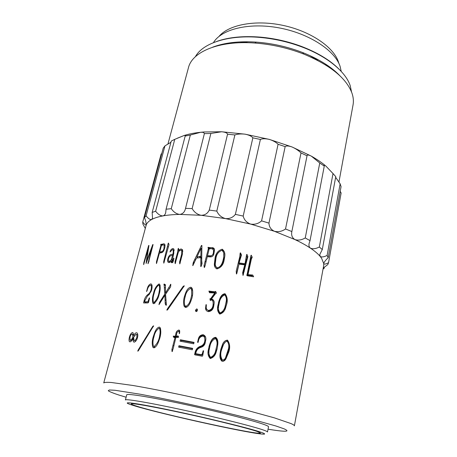 <?xml version="1.0" encoding="UTF-8"?>
<svg xmlns="http://www.w3.org/2000/svg" width="457" height="457" viewBox="0 0 457 457"><rect width="100%" height="100%" fill="white"/><g stroke="black" fill="none" stroke-linecap="round" stroke-linejoin="round"><path stroke-width="0.69" d="M161.767 153.535L161.155 153.992L142.744 222.016L142.904 224.056L145.269 228.391M142.744 222.016C144.532 224.467 145.72 225.387 146.291 224.775L145.697 220.891L144.458 217.521L163.229 148.137L164.966 145.88L146.08 215.841C148.262 218.629 150.119 219.851 151.661 219.503C148.885 221.022 147.097 222.782 146.291 224.775L103.745 382.909C104.407 382.343 106.921 382.206 111.274 382.486L132.878 385.474C147.817 388.027 165.485 391.489 185.879 395.853C206.547 400.372 226.084 404.965 244.484 409.643L274.331 417.847L291.126 423.616C293.4 424.639 294.485 425.387 294.388 425.873L323.676 265.62L323.756 263.643L321.602 258.291L320.129 256.366C317.901 253.738 314.662 251.002 310.417 248.145C306.15 245.289 300.974 242.427 294.885 239.559L274.44 231.293L250.625 224.084L225.461 218.589L201.16 215.293L179.784 214.413C173.317 214.533 167.702 215.03 162.949 215.91C158.213 216.789 154.455 217.989 151.661 219.503L152.524 218.189L152.175 212.396L171.261 141.064L174.763 139.345L155.637 211.231C158.048 214.362 160.481 215.921 162.949 215.91C164.343 215.55 165.257 214.464 165.702 212.654L166.068 209.197L185.188 136.043L190.34 135.038L171.261 208.695C173.683 212.134 176.522 214.042 179.784 214.413C182.817 213.962 184.714 212.008 185.473 208.546L204.399 133.57L203.411 132.359L200.68 132.273C194.322 132.936 188.764 134.021 184.011 135.535L177.31 138.22M216.578 41.473C228.62 37.2 243.307 35.76 260.644 37.154C274.48 38.417 287.921 41.444 300.957 46.237C317.221 52.418 329.868 60.016 338.911 69.041M351.519 91.92L350.233 85.739C345.76 71.795 327.121 56.205 301.174 46.677C287.944 41.81 274.303 38.736 260.262 37.451C228.414 34.504 202.571 43.198 195.379 56.737M339.991 75.862C331.342 66.813 318.946 59.062 302.802 52.606C287.801 46.808 272.286 43.312 256.246 42.113C238.897 41.021 224.376 42.707 212.676 47.174M338.934 182.126L353.05 104.916C353.724 101.243 353.381 97.37 352.021 93.291C346.526 78.296 330.382 65.197 303.579 54.006C287.91 47.956 271.698 44.306 254.949 43.044C218.874 40.302 192.031 51.875 188.421 67.813L167.902 144.166M261.547 432.425C251.624 428.832 209.523 418.458 173.283 410.814C136.963 403.137 119.528 400.846 130.422 404.536L134.786 405.93C160.453 413.774 242.724 432.088 261.01 433.967C265.643 434.476 265.825 433.961 261.547 432.425M125.407 399.966C125.264 398.578 150.49 402.874 185.405 410.5C220.285 418.104 255.217 426.964 264.375 430.374C266.522 431.157 267.562 431.699 267.499 431.991L268.516 426.764C268.585 426.421 267.556 425.833 265.426 424.999C256.331 421.371 221.519 412.368 186.713 404.822C151.873 397.259 126.652 393.203 126.732 394.814L125.407 399.966M138.317 406.673C165.491 415.065 260.524 435.698 260.496 433.036L257.474 431.574C248.848 428.512 217.064 420.537 185.576 413.659C154.049 406.764 131.165 402.754 131.29 403.914C131.285 404.336 133.627 405.256 138.317 406.673M338.877 63.386L338.369 61.735C333.456 46.922 310.4 31.156 282.883 25.364C255.377 19.514 228.694 24.718 219.034 36.377M341.23 71.418L340.065 66.271C334.85 50.356 308.898 33.321 278.827 27.837C248.757 22.262 221.199 29.322 213.47 42.627M328.195 66.568L325.407 64.014M230.934 42.724L227.323 43.832M317.752 60.421L309.869 55.583M248.585 41.776L239.388 42.764M333.444 174.014L326.012 166.217C322.036 162.806 317.169 159.459 311.417 156.174L292.029 146.96L269.282 139.391L245.095 134.175L221.565 131.759L204.119 131.97L200.68 132.273L190.34 135.038M165.514 292.977L170.827 284.3L170.604 286.927L165.571 294.217L166.348 304.151L166.045 305.31L165.234 303.951L164.886 295.273L158.962 304.642L159.51 302.425L164.788 294.085L164.12 284.014L165.434 284.757L165.514 292.977L166.154 293.314M153.563 293.291C154.409 289.018 156.243 285.899 159.059 283.923L159.744 284.448C160.498 287.327 160.304 290.606 159.173 294.279C158.248 298.644 156.357 301.774 153.512 303.677L152.946 303.282C152.118 300.403 152.324 297.073 153.563 293.291L154.089 293.52M149.29 297.964L149.582 297.97L148.645 302.026L147.771 302.928L143.601 302.957L144.223 300.192C144.943 297.855 146.08 296.033 147.64 294.725L148.674 293.937C150.267 292.337 151.176 290.286 151.398 287.784L151.164 285.454L150.513 285.122C148.816 285.962 147.685 287.767 147.12 290.543L146.554 291.543L147.285 288.738C147.931 286.093 149.096 284.477 150.793 283.883L151.644 284.368C152.347 286.145 152.204 288.384 151.21 291.103L148.822 294.856L147.582 295.788L144.275 301.837L147.914 301.723L149.29 297.964L149.559 298.073M250.99 255.383L251.253 255.2L252.235 257.24L251.361 259.039L247.974 274.691L252.71 275.034L253.652 276.776L247.248 275.771C246.74 275.525 246.706 275.051 247.14 274.331L250.99 255.383M167.313 308.995L183.257 286.271L184.308 285.802L167.805 309.509L166.874 310.166L167.313 308.995L167.93 309.32M184.479 296.376C185.628 292.983 186.959 287.859 190.895 287.225L192.323 288.767C192.957 291.846 192.814 295.011 191.889 298.25C190.66 301.631 189.295 306.933 185.359 307.441L184.068 306.156C183.28 303.048 183.417 299.792 184.479 296.376L185.154 296.879M196.824 308.846L197.424 309.6L197.156 311.08L196.179 311.6L195.522 310.926L195.55 310.052L196.824 308.846L197.395 309.486M206.004 304.653L206.358 304.722L206.221 307.492C206.284 309.092 207.067 310.069 208.575 310.423C211.522 309.755 213.036 307.63 213.116 304.059L213.128 303.848C213.43 302.083 212.911 300.78 211.568 299.935L210.22 300.226L209.946 298.809L210.677 298.689L214.819 292.971L209.512 292.731L208.889 291.092L214.921 291.8L215.618 291.383L216.418 293.108L215.538 293.651L211.5 298.924C213.585 299.626 214.453 301.192 214.105 303.625L213.727 305.996C213.225 309.418 211.437 311.297 208.369 311.623C206.587 311.223 205.65 310.114 205.553 308.298L206.004 304.653L206.313 305.23M239.291 262.958L245.021 263.735L246.591 254.623L246.934 254.389L247.865 256.566L243.015 275.462L242.644 272.72L244.769 264.871L239 264.117L236.772 273.6L236.423 273.8L236.206 271.155L239.776 256.754L240.165 253.058L240.508 252.858L241.485 254.989L238.834 263.695L244.369 264.42L245.021 263.735M215.081 257.828C215.858 253.304 218.246 250.43 222.233 249.196C224.513 251.099 225.33 253.646 224.684 256.845L224.084 260.29C223.296 264.854 220.897 267.733 216.886 268.922C215.11 267.928 214.264 266.317 214.35 264.106L215.081 257.828L215.47 258.742C216.252 254.235 218.577 251.361 222.439 250.116C223.879 250.899 224.638 252.178 224.718 253.949M209.677 247.608L212.391 247.637C213.682 247.837 214.39 248.562 214.533 249.813L213.802 254.292C213.173 256.091 211.957 256.96 210.146 256.897L207.267 256.708L205.29 264.906L204.228 267.368L204.033 265.597L208.346 248.779L208.015 247.346L209.677 247.608L210.311 248.597L212.933 248.614L214.442 249.345M201.486 245.438L201.903 245.495L201.708 260.496L202.045 263.586L201.166 266.351L200.76 266.58L200.829 257.617L196.504 258.051L192.74 265.654L193.357 262.324L201.486 245.438L201.891 245.895M178.184 252.721L175.185 263.62L175.008 261.798L177.59 252.35L178.133 248.717L178.464 248.345L178.87 249.996L181.041 248.922L182.589 249.808L182.429 254.006L179.772 263.923L179.567 262.078L181.589 254.486L181.777 250.625L180.721 250.088L178.67 251.413L178.184 252.721L177.59 252.35M171.855 262.786L171.289 262.467C172.278 263.026 172.957 262.547 173.334 261.016L173.946 258.279L173.614 258.262L173.911 258.439M171.289 262.467L171.192 261.175L169.039 262.569L167.908 262.061C167.439 260.73 167.565 259.21 168.279 257.502C169.159 255.332 170.518 254.286 172.363 254.36L172.82 254.349L173.203 252.83L173.237 249.91L172.466 249.562L170.01 252.036C170.444 250.008 171.449 248.842 173.02 248.528L173.831 249.076L173.74 253.509L171.935 261.667L173.123 260.119L173.614 258.262M168.216 243.347L168.473 243.05L169.004 244.718L163.777 263.169L163.709 261.467L168.216 243.347L168.639 243.575M161.852 244.267L163.709 243.798L164.697 244.124C165.194 245.689 165.011 247.54 164.149 249.671C163.549 251.441 162.618 252.458 161.361 252.727L159.413 253.069L156.471 263.563L156.448 261.81L160.853 245.592L160.767 244.341L161.852 244.267L163.098 244.861M220.817 349.314L222.479 344.561C223.404 341.973 225.067 340.488 227.46 340.111C229.854 343.51 230.288 347.474 228.768 352.016L225.981 358.694C225.124 360.482 223.827 361.35 222.096 361.298C218.754 358.425 220.08 353.37 220.817 349.314M208.98 346.6C210.14 343.053 211.488 337.683 215.733 337.34C219.114 340.071 217.646 345.269 217.041 349.199L216.327 351.484C215.441 355.26 213.413 357.608 210.243 358.534C208.112 356.22 207.484 353.301 208.352 349.776L208.986 347.063C210.129 343.533 211.465 338.18 215.573 337.814C217.898 341.133 218.292 345.058 216.761 349.594L214.207 355.877M153.323 336.586C154.483 333.107 155.86 327.869 159.362 327.063L160.213 327.766C161.093 330.937 160.95 334.415 159.784 338.209C158.556 341.687 157.094 347.126 153.586 347.777L152.884 347.24C151.884 344.052 152.027 340.505 153.323 336.586L153.946 336.849M138.191 349.959L152.752 326.407L153.638 325.818L138.562 350.462L137.797 351.21L138.191 349.959L138.751 350.153M133.633 335.684C134.489 333.833 135.483 332.845 136.62 332.73L137.243 333.136C137.917 334.25 137.991 335.758 137.466 337.666C136.814 340.059 135.723 341.562 134.204 342.162L133.438 341.83L132.798 338.826C131.645 341.185 130.508 342.116 129.382 341.625C128.897 340.534 128.914 339.054 129.434 337.192C130.022 334.758 131.005 333.204 132.376 332.536L133.073 332.845L133.633 335.684L134.261 335.895M218.469 302.625C219.594 299.221 220.891 294.045 225.05 293.731C227.443 296.976 227.889 300.786 226.381 305.162L225.889 306.756C225.073 310.64 223.027 313.096 219.748 314.113C217.658 311.885 217.029 309.086 217.858 305.716L218.446 303.282C219.554 299.883 220.845 294.731 224.867 294.394C227.158 297.598 227.557 301.386 226.072 305.744L224.564 309.966M203.148 350.759L203.611 350.862L202.771 355.295C202.748 356.123 202.337 356.386 201.548 356.083L194.962 354.866L194.596 354.506L195.248 351.713C196.042 349.199 197.618 347.44 199.972 346.435L201.52 345.852C203.805 344.498 204.919 342.39 204.856 339.534C205.027 337.843 204.405 336.7 203.005 336.112C200.355 336.501 198.806 338.231 198.344 341.31L198.064 342.396L197.573 342.293L198.287 339.231C198.904 336.335 200.554 334.838 203.251 334.752C205.227 335.684 206.084 337.289 205.821 339.568L205.084 343.356C204.525 345.046 203.468 346.257 201.908 346.983L200.063 347.668C197.972 348.508 196.63 350.051 196.042 352.296L195.653 353.678L201.583 354.729L202.354 353.632L203.148 350.759L202.537 354.101L201.783 355.192L196.059 354.186L195.653 353.678M180.384 339.774L180.047 341.179L193.717 343.795L194.054 342.373L180.384 339.774L181.395 340.442L181.166 341.385M178.955 345.726L178.618 347.143L192.317 349.788L192.654 348.36L178.955 345.726L179.972 346.366L179.738 347.349M176.111 336.255L178.002 335.901L178.59 336.929L178.316 337.392L175.916 337.312L173.209 348.508L172.032 351.61L171.901 349.582L175.054 337.369L173.883 337.546L173.289 336.124L175.328 336.232L175.768 334.433C175.996 331.919 177.088 330.445 179.047 330.017L179.635 330.645L179.521 333.587L179.184 333.524L179.207 331.611C177.682 331.194 176.785 332.188 176.511 334.598L176.111 336.255L177.282 336.963L178.601 336.958M143.687 264.609L147.908 249.471L146.097 263.478L151.695 248.522L147.931 263.7L148.388 263.021L153.095 244.558L152.724 244.626L153.044 244.758M143.641 264.592L143.795 262.741L148.622 245.529L148.919 245.643M152.724 244.626L146.531 261.25L148.948 245.443L148.622 245.529M335.644 177.316L340.145 183.805L341.065 186.65L328.172 257.714C325.704 260.056 324.236 261.935 323.773 263.358L323.756 263.643C324.179 264.472 325.772 264.157 328.537 262.695L341.139 193.008L340.219 191.312M216.801 211.094L234.881 134.958L227.557 134.198L209.26 210.089L216.801 211.094C218.497 214.939 221.382 217.441 225.461 218.589C229.637 218.903 232.939 217.498 235.372 214.373L252.858 137.837L260.393 139.459L243.187 216.075C244.181 219.954 246.66 222.622 250.625 224.084C254.835 224.741 258.485 223.667 261.575 220.862L278.079 144.275L285.162 146.628L268.956 223.113C269.116 226.9 270.944 229.625 274.44 231.293C278.324 232.202 282.02 231.431 285.528 228.974L301.009 152.929L307.035 155.786L291.852 231.562C291.126 235.138 292.143 237.806 294.885 239.559C298.13 240.611 301.58 240.074 305.247 237.948L319.757 162.995L324.276 166.091L310.023 240.639L309.109 243.472C308.669 245.552 309.103 247.111 310.417 248.145C312.799 249.225 315.776 248.842 319.334 247.003L333.016 173.569L335.764 176.653L322.288 249.579L319.809 254.446L320.129 256.366C321.539 257.36 323.864 257.051 327.109 255.44L340.145 183.805M235.372 214.373L243.187 216.075M261.575 220.862L268.956 223.113M285.528 228.974L291.852 231.562M305.247 237.948L310.023 240.639M319.334 247.003L322.288 249.579M327.109 255.44L328.172 257.714M328.537 262.695L327.812 264.552L323.225 268.093M323.048 269.07L324.099 268.408L324.316 267.208M144.458 217.521L146.08 215.841M152.175 212.396L155.637 211.231M166.068 209.197L171.261 208.695M234.881 134.958C237.623 133.975 241.028 133.712 245.095 134.175C248.979 134.981 251.567 136.197 252.858 137.837M260.393 139.459C262.398 138.54 265.363 138.517 269.282 139.391C273.177 140.642 276.108 142.27 278.079 144.275M285.162 146.628C286.293 145.657 288.578 145.766 292.029 146.96C295.588 148.565 298.587 150.553 301.009 152.929M307.035 155.786C307.253 154.689 308.692 154.803 311.354 156.14L319.757 162.995M324.276 166.091L324.064 165.285C324.11 164.868 324.756 165.177 326.012 166.217L333.016 173.569M164.966 145.88L170.941 142.264M174.763 139.345L184.011 135.535L185.89 135.346L185.188 136.043M227.557 134.198C227.1 132.884 225.101 132.073 221.565 131.759L210.866 133.473L204.382 133.627M209.26 210.089C207.644 213.482 204.942 215.218 201.16 215.293C197.333 214.522 194.322 212.288 192.14 208.592L185.519 208.352M324.099 268.408L323.053 269.042M210.866 133.473L192.14 208.592M148.142 262.832L148.428 262.941M151.695 248.522L152.078 248.677M147.908 249.471L148.297 249.613M143.795 262.741L144.235 262.901M144.943 259.073L145.257 259.188M146.531 261.25L146.88 261.381M171.992 351.284L172.329 351.467M171.975 350.839L172.472 351.107M171.901 349.582L172.78 350.062M173.083 345.498L173.831 345.915M175.054 337.369L175.796 337.809M174.654 337.443L174.557 336.843L176.528 336.94L176.619 336.563M173.306 336.569L174.568 337.289M173.289 336.124L174.557 336.843M174.134 336.232L175.374 336.946M174.574 336.238L175.802 336.952M175.328 336.232L176.528 336.94M175.768 334.433L176.448 334.844M178.67 331.154L179.652 330.697M192.551 348.788L179.972 346.366M193.945 342.83L181.395 340.442M198.081 342.344L198.698 339.802C199.315 336.918 200.92 335.427 203.525 335.318L205.604 337.243M203.251 334.752L203.525 335.318M201.583 354.729L201.783 355.192M202.354 353.632L202.537 354.101M195.03 354.878L195.682 352.233C196.464 349.731 198.001 347.971 200.28 346.954L201.777 346.372C203.993 345.006 205.084 342.904 205.05 340.065L204.599 337.626M195.248 351.713L195.682 352.233M199.972 346.435L200.28 346.954M201.52 345.852L201.777 346.372M204.856 339.534L205.05 340.065M225.05 293.731L224.867 294.394M226.381 305.162L226.072 305.744M217.658 307.995L218.446 303.282M218.549 307.184C217.995 309.749 218.452 311.874 219.926 313.553C221.948 312.976 223.296 311.531 223.97 309.229M219.926 313.553L220.074 312.971C222.879 311.737 224.593 309.395 225.221 305.939L226.089 302.043C226.792 299.232 226.346 296.839 224.764 294.862C221.708 296.347 219.886 299.015 219.297 302.877L218.76 305.362C217.96 308.304 218.4 310.84 220.074 312.971M135.461 341.459L135.369 340.831M132.798 338.826L133.587 339.083M129.434 337.192L129.948 337.357M132.376 332.536L132.958 332.725M137.231 334.724L137.694 334.204M132.159 339.871L131.462 339.642L132.896 337.237L132.467 334.227C131.427 333.907 130.605 334.878 129.999 337.146L130.022 340.242L131.462 339.642M133.564 338.397L132.484 338.043M133.593 337.466L132.896 337.237M135.855 340.996L134.615 340.579C136.683 339.031 137.351 337.009 136.626 334.518L135.946 334.256L133.604 337.243L134.027 340.328L134.615 340.579M152.752 326.407L153.335 326.652M137.854 350.65L138.351 350.816M154.546 347.668L154.255 346.743M159.51 328.566L160.35 327.989M155.3 347.177L153.935 346.612C157.219 343.95 159.15 340.128 159.727 335.152C160.293 332.725 160.241 330.56 159.567 328.646L159.047 328.212C156.403 330.034 154.712 332.873 153.975 336.74C152.844 340.128 152.649 343.287 153.392 346.217L153.935 346.612M160.384 335.449L159.727 335.152M160.653 328.943L159.242 328.297M215.733 337.34L215.573 337.814M217.041 349.199L216.761 349.594M208.118 352.85L208.986 347.063M209.02 351.673C208.541 354.158 209.02 356.174 210.454 357.734C212.037 357.471 213.191 356.46 213.916 354.701M210.454 357.734L210.574 357.34C213.293 356.209 214.99 353.964 215.67 350.605L216.761 345.966C217.486 343.041 217.046 340.556 215.436 338.511C212.316 340.065 210.443 342.847 209.826 346.857L209.283 349.371C208.438 352.444 208.866 355.1 210.574 357.34M227.46 340.111L226.889 340.488C229.18 343.847 229.574 347.788 228.072 352.313L225.272 359.076L223.364 361.281M228.768 352.016L228.072 352.313M225.227 340.768L226.889 340.488M225.438 341.865L222.976 345.024L221.211 349.948C219.828 353.844 220.051 357.328 221.885 360.402L223.25 360.065M221.885 360.402L222.422 360.11C223.799 360.013 224.833 359.236 225.53 357.785L228.489 348.771C229.197 345.852 228.757 343.356 227.169 341.288C225.381 341.619 224.13 342.767 223.404 344.732L221.651 349.588C220.245 353.49 220.503 356.997 222.422 360.11M221.211 349.948L221.651 349.588M163.709 243.798L164.823 244.346M156.414 262.861L156.734 263.009M156.448 261.81L157.031 262.072M157.688 257.645L158.156 257.862M160.853 245.592L161.35 245.82M160.767 244.341L162.309 245.066M160.99 244.238L162.566 244.986M161.172 244.284L162.618 244.969M164.36 245.249L165.017 245.055M164.526 248.511L164 248.248L164.132 245.135L163.606 244.838L161.475 245.352L159.682 252.041L161.11 251.773C162.629 251.567 163.589 250.396 164 248.248M161.19 252.744L159.682 252.041M163.72 262.478L164.074 262.655M163.709 261.467L164.354 261.792M164.811 257.777L165.343 258.045M167.668 246.631L168.187 246.911M168.193 243.787L168.81 244.112M171.175 261.752L172.575 262.547M171.192 261.175L171.901 261.575M169.581 262.484L169.518 261.792M168.279 257.502L168.844 257.805M172.877 255.577L173.22 255.509M172.82 254.349L173.432 254.703M173.203 252.83L173.82 253.189M173.529 250.076L174.117 249.728M173.02 248.528L173.74 248.945M172.192 261.775L172.9 262.187M173.123 260.119L173.489 260.336M173.157 255.743L172.557 255.389C169.901 255.434 168.484 257.102 168.296 260.393L168.467 261.221L169.061 261.507L171.289 259.902L172.557 255.389M170.221 262.141L169.061 261.507M171.998 260.307L171.289 259.902M172.118 259.736L171.541 259.405M175.054 262.872L175.482 263.135M175.008 261.798L175.734 262.238M178.161 249.448L178.841 249.882M178.133 248.717L178.636 249.042M178.87 249.996L179.59 250.465M181.52 250.322L182.617 249.99L181.041 248.922M179.63 263.169L180.052 263.449M179.567 262.078L180.304 262.569M181.589 254.486L182.206 254.909M192.991 263.472L193.711 264.129M193.357 262.324L194.185 263.072M193.574 262.067L194.328 262.752M194.933 259.473L195.567 260.073M197.121 257.982L197.361 257.457M201.354 248.762L201.868 247.648M200.84 265.317L201.337 265.883M201.663 264.894L201.697 258.593L200.829 257.617M200.229 257.674L201.006 257.297M201.845 249.299L200.994 248.362L196.904 257.005L200.252 256.24L200.874 257.148L200.994 248.362M197.818 257.914L196.904 257.005M201.72 258.102L200.874 257.148M212.391 247.637L212.933 248.614M204.205 267.185L204.445 267.505M204.142 266.762L204.547 267.305M204.759 266.739L205.41 264.397M204.033 265.597L204.742 266.522M205.307 261.307L205.947 262.181M207.341 256.714L207.581 255.726M208.346 248.779L208.998 249.733M209.003 249.705L208.712 248.345L210.311 248.597M208.015 247.346L208.712 248.345M208.346 247.306L209.032 248.3M208.638 247.408L209.312 248.402M213.465 254.989L213.882 253.618L213.402 252.675L213.55 250.196L212.379 248.768L209.255 248.699L207.518 255.64L208.175 256.6L211.957 256.628M213.882 253.618L214.036 251.11L213.528 250.048M207.518 255.64L209.637 255.766C211.848 255.971 213.105 254.943 213.402 252.675M222.233 249.196L222.439 250.116M215.098 267.362L214.733 265.117L215.47 258.742M215.864 266.602L217.435 268.636C221.771 267.951 223.096 261.952 223.816 258.131L223.753 253.646M217.435 268.636L217.184 267.785C221.668 267.122 222.993 261.101 223.713 257.262L223.804 256.286C224.261 253.812 223.633 251.818 221.913 250.31C218.583 251.578 216.607 254.166 215.978 258.062L215.27 263.832C215.156 265.563 215.795 266.882 217.184 267.785M223.816 258.131L223.713 257.262M246.934 254.389L246.597 254.76M246.603 255.897L247.163 257.268L242.867 274.817M247.865 256.566L247.163 257.268M246.98 258.942L246.294 259.639M244.272 271.344L243.598 271.989M243.427 274.617L242.935 275.085M239 264.117L236.446 273.932M237.554 270.778L237.109 271.481M240.508 252.858L240.193 253.424M240.193 253.903L241.01 255.749L240.131 257.839L238.834 263.695M240.593 257.085L240.131 257.839M213.173 295.451L213.379 296.176L214.984 293.697L214.819 292.971M209.563 292.72L209.26 291.869L215.087 292.537L215.767 292.114L216.31 293.257M208.98 291.406L209.352 292.177M209.74 291.292L210.089 292.057M210.774 291.457L211.083 292.217M214.921 291.8L215.087 292.537M215.304 291.583L215.458 292.314M215.618 291.383L215.767 292.114M215.893 291.937L216.03 292.669M216.338 292.823L216.39 293.183M211.5 298.924L211.734 299.638C213.025 299.763 213.79 300.512 214.019 301.866M206.216 310.349L205.93 309.046L206.256 306.019M206.781 309.338L208.832 311.097C211.688 310.412 213.162 308.292 213.265 304.733L213.071 302.043M208.575 310.423L208.832 311.097M213.116 304.059L213.265 304.733M210.22 300.226L210.357 300.586M210.397 300.58L210.231 299.535L210.945 299.415L213.379 296.176M209.934 299.135L210.22 299.861M209.946 298.809L210.231 299.535M210.226 298.764L210.506 299.489M210.677 298.689L210.945 299.415M196.202 311.605L196.247 310.794L197.424 309.589M195.55 310.052L196.247 310.794M190.895 287.225L192.031 288.156M185.433 307.458L184.811 305.539M192.38 295.868L191.683 295.233L191.597 289.492L190.592 288.344L191.9 288.104M186.016 306.556L186.942 307.138M192.688 290.812L191.597 289.224M186.742 307.115L185.691 306.304C189.826 304.808 190.723 299.118 191.683 295.233M190.592 288.344C187.678 290.024 185.896 292.76 185.239 296.553C184.285 299.558 184.114 302.494 184.725 305.356L185.691 306.304M183.257 286.271L183.857 286.705M166.948 309.663L167.49 309.949M250.933 256.925L251.384 257.908L250.533 259.696L247.151 275.291L251.733 275.594L252.43 276.674M252.235 257.24L251.384 257.908M247.974 274.691L247.151 275.291M252.71 275.034L251.733 275.594M151.627 285.642L152.027 285.254M150.793 283.883L151.438 284.157M144.275 301.837L146.68 302.763L148.474 302.694M147.914 301.723L148.645 302.02M148.514 300.632L148.925 300.797M146.114 302.945L146.206 302.58M144.223 300.192L144.703 300.375M147.64 294.725L148.525 295.079M148.674 293.937L149.468 294.262M151.398 287.784L151.97 288.024M159.059 283.923L159.379 284.071M154.695 303.277L154.632 302.911M159.744 285.596L160.093 285.271M154.957 303.054L153.843 302.568C156.785 299.826 158.568 296.119 159.19 291.435C159.761 289.087 159.75 287.047 159.162 285.322L158.756 285.014C156.408 286.933 154.866 289.715 154.129 293.377C153.044 296.644 152.804 299.615 153.403 302.277L153.843 302.568M159.756 291.697L159.19 291.435M160.161 285.676L158.967 285.117M168.856 287.744L169.518 288.11M170.307 284.848L170.758 285.099M170.495 284.328L170.809 284.505M165.834 304.87L166.348 305.139M165.343 304.111L166.388 304.648M165.245 299.992L166.051 300.409M164.886 295.273L165.685 295.679M159.139 303.665L159.602 303.882M161.841 298.872L162.481 299.186M164.788 294.085L165.594 294.502M164.474 287.539L165.245 287.933M164.012 284.848L165.291 285.499M163.886 284.465L165.343 285.208M268.042 429.209C285.636 432.036 290.949 431.894 283.98 428.792L275.919 425.993L246.157 417.704C220.468 411.134 187.341 403.571 159.607 397.956L140.767 394.317L115.078 390.278L109.274 389.987L108.24 390.775C109.771 391.786 113.347 393.22 118.98 395.065L126.109 397.224M148.594 261.004L149.153 261.221M177.699 336.124L178.367 336.541M198.287 339.231L198.698 339.802M132.838 339.757L133.878 340.099M162.372 252.378L161.11 251.773M172.363 254.36L173.369 254.943M175.06 263.272L175.357 263.455M176.248 257.685L176.83 258.045M178.002 250.407L178.95 251.013M180.401 259.279L181.018 259.696M192.82 264.774L193.237 265.146M200.297 257.645L199.372 256.657M210.226 256.714L209.637 255.766M205.747 305.899L206.13 306.613M251.361 259.039L250.533 259.696M147.285 288.738L147.645 288.881M165.268 302.688L166.274 303.208M159.51 302.425L160.281 302.791M260.644 37.154L260.262 37.451M300.957 46.237L301.174 46.677M256.246 42.113L254.949 43.044M302.802 52.606L303.579 54.006M204.119 131.97L203.411 132.359M174.517 337.203L173.249 336.472M179.83 332.011L179.207 331.611M194.882 354.849L194.596 354.506M225.564 307.418L225.889 306.756M217.829 306.396L217.858 305.716M134.381 342.144L133.438 341.83M130.188 341.887L129.382 341.625M131.57 340.739L130.565 340.414M133.564 334.581L132.467 334.227M137.803 334.918L136.626 334.518M154.186 347.783L152.884 347.24M160.687 329.149L159.567 328.646M216.018 351.959L216.327 351.484M208.346 350.279L208.352 349.782M225.272 359.076L225.981 358.694M222.976 345.024L223.404 344.732M165.028 245.58L164.132 245.135M168.839 262.569L167.908 262.061M174.214 250.476L173.237 249.91M172.883 262.215L172.112 261.77M170.198 262.164L168.981 261.501M182.851 251.356L181.777 250.625M208.706 248.734L208.015 247.723M214.036 251.11L213.55 250.196M214.733 265.117L214.35 264.106M223.913 257.091L223.804 256.286M246.963 257.611L247.643 256.943M236.515 274.006L236.772 273.6M240.428 256.88L240.873 256.177M209.26 291.869L208.889 291.092M205.93 309.046L205.553 308.298M213.282 304.396L213.128 303.848M210.18 299.701L209.889 298.975M196.139 311.594L195.522 310.926M185.194 307.024L184.068 306.156M192.546 290.309L191.597 289.492M251.002 258.382L251.83 257.731M152.107 285.842L151.164 285.454M153.86 303.682L152.946 303.282M160.178 285.796L159.162 285.322M166.388 304.568L165.234 303.951"/></g></svg>
